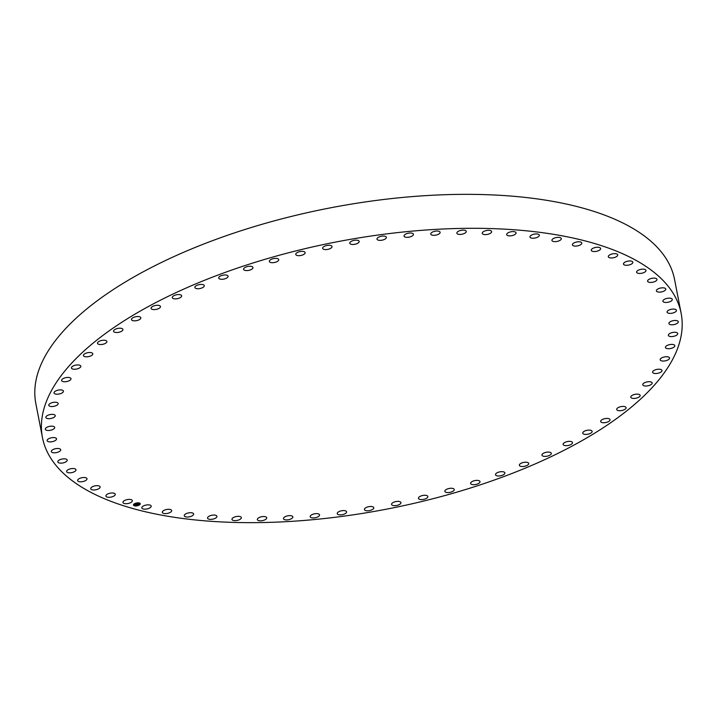 <?xml version="1.0" encoding="UTF-8"?>
<svg xmlns="http://www.w3.org/2000/svg" width="717" height="717" viewBox="0 0 717 717"><rect width="100%" height="100%" fill="white"/><g stroke="black" fill="none" stroke-linecap="round" stroke-linejoin="round"><path stroke-width="1.08" d="M132.242 500.376A4.777 1.999 -11 0 1 132.34 500.645A4.777 1.999 -11 0 1 128.361 503.442A4.777 1.999 -11 0 1 123.064 502.734A4.777 1.999 -11 0 1 122.965 502.465A4.777 1.999 -11 0 1 126.945 499.659A4.777 1.999 -11 0 1 132.242 500.376M42.446 437.549L35.85 403.599A325.33 135.943 -11 0 1 284.783 218.085A325.33 135.943 -11 0 1 674.554 279.451L681.15 313.401A325.33 135.943 -11 0 1 432.217 498.915A325.33 135.943 -11 0 1 42.446 437.549A325.33 135.943 -11 0 1 291.38 252.043A325.33 135.943 -11 0 1 681.15 313.401M171.327 509.975A4.777 1.999 -11 0 1 171.677 510.54A4.777 1.999 -11 0 1 168.092 513.247A4.777 1.999 -11 0 1 162.642 512.924A4.777 1.999 -11 0 1 162.293 512.359A4.777 1.999 -11 0 1 165.869 509.662A4.777 1.999 -11 0 1 171.327 509.975M500.385 471.768A4.777 1.999 -11 0 1 504.885 472.915A4.777 1.999 -11 0 1 500.009 475.882A4.777 1.999 -11 0 1 495.51 474.735A4.777 1.999 -11 0 1 500.385 471.768M424.545 495.277A4.777 1.999 -11 0 1 427.834 496.522A4.777 1.999 -11 0 1 421.748 499.597A4.777 1.999 -11 0 1 418.459 498.351A4.777 1.999 -11 0 1 424.545 495.277M115.249 494.13A4.777 1.999 -11 0 1 115.276 494.228A4.777 1.999 -11 0 1 111.09 497.078A4.777 1.999 -11 0 1 105.928 496.155A4.777 1.999 -11 0 1 105.901 496.056A4.777 1.999 -11 0 1 110.077 493.206A4.777 1.999 -11 0 1 115.249 494.13M666.389 345.926A4.777 1.999 -11 0 1 671.453 344.402A4.777 1.999 -11 0 1 674.814 345.648A4.777 1.999 -11 0 1 673.872 347.189A4.777 1.999 -11 0 1 668.809 348.713A4.777 1.999 -11 0 1 665.439 347.467A4.777 1.999 -11 0 1 666.389 345.926M100.129 486.977A4.777 1.999 -11 0 1 95.737 489.801A4.777 1.999 -11 0 1 90.745 488.734A4.777 1.999 -11 0 1 90.736 488.662A4.777 1.999 -11 0 1 95.137 485.848A4.777 1.999 -11 0 1 100.12 486.915A4.777 1.999 -11 0 1 100.129 486.977M656.485 290.268A4.777 1.999 -11 0 1 661.388 287.893A4.777 1.999 -11 0 1 665.77 289.059A4.777 1.999 -11 0 1 665.672 289.668A4.777 1.999 -11 0 1 660.76 292.034A4.777 1.999 -11 0 1 656.387 290.878A4.777 1.999 -11 0 1 656.485 290.268M87.008 478.983A4.777 1.999 -11 0 1 82.401 481.654A4.777 1.999 -11 0 1 77.624 480.56A4.777 1.999 -11 0 1 77.606 480.318A4.777 1.999 -11 0 1 82.213 477.639A4.777 1.999 -11 0 1 86.999 478.732A4.777 1.999 -11 0 1 87.008 478.983M667.419 311.151A4.777 1.999 -11 0 1 672.492 309.108A4.777 1.999 -11 0 1 676.463 310.309A4.777 1.999 -11 0 1 676.122 311.303A4.777 1.999 -11 0 1 671.049 313.338A4.777 1.999 -11 0 1 667.079 312.137A4.777 1.999 -11 0 1 667.419 311.151M75.975 470.191A4.777 1.999 -11 0 1 71.198 472.718A4.777 1.999 -11 0 1 66.618 471.589A4.777 1.999 -11 0 1 66.645 471.168A4.777 1.999 -11 0 1 71.422 468.631A4.777 1.999 -11 0 1 76.002 469.769A4.777 1.999 -11 0 1 75.975 470.191M265.487 516.751A4.777 1.999 -11 0 1 266.724 517.773A4.777 1.999 -11 0 1 263.919 520.237A4.777 1.999 -11 0 1 258.577 520.605A4.777 1.999 -11 0 1 257.34 519.592A4.777 1.999 -11 0 1 260.146 517.127A4.777 1.999 -11 0 1 265.487 516.751M67.12 460.681A4.777 1.999 -11 0 1 62.209 463.057A4.777 1.999 -11 0 1 57.835 461.9A4.777 1.999 -11 0 1 57.925 461.291A4.777 1.999 -11 0 1 62.836 458.916A4.777 1.999 -11 0 1 67.21 460.072A4.777 1.999 -11 0 1 67.12 460.681M240.383 516.661A4.777 1.999 -11 0 1 241.342 517.584A4.777 1.999 -11 0 1 238.358 520.112A4.777 1.999 -11 0 1 232.935 520.327A4.777 1.999 -11 0 1 231.967 519.404A4.777 1.999 -11 0 1 234.961 516.876A4.777 1.999 -11 0 1 240.383 516.661M60.506 450.527A4.777 1.999 -11 0 1 55.496 452.741A4.777 1.999 -11 0 1 51.319 451.558A4.777 1.999 -11 0 1 51.516 450.76A4.777 1.999 -11 0 1 56.526 448.546A4.777 1.999 -11 0 1 60.703 449.729A4.777 1.999 -11 0 1 60.506 450.527M566.788 441.699A4.777 1.999 -11 0 1 572.507 442.604A4.777 1.999 -11 0 1 568.85 445.329A4.777 1.999 -11 0 1 563.132 444.423A4.777 1.999 -11 0 1 566.788 441.699M56.177 439.799A4.777 1.999 -11 0 1 51.104 441.842A4.777 1.999 -11 0 1 47.143 440.641A4.777 1.999 -11 0 1 47.474 439.655A4.777 1.999 -11 0 1 52.547 437.612A4.777 1.999 -11 0 1 56.518 438.813A4.777 1.999 -11 0 1 56.177 439.799M586.013 430.558A4.777 1.999 -11 0 1 592.134 431.356A4.777 1.999 -11 0 1 588.872 433.964A4.777 1.999 -11 0 1 582.751 433.176A4.777 1.999 -11 0 1 586.013 430.558M54.187 428.587A4.777 1.999 -11 0 1 49.079 430.46A4.777 1.999 -11 0 1 45.314 429.232A4.777 1.999 -11 0 1 45.825 428.058A4.777 1.999 -11 0 1 50.925 426.185A4.777 1.999 -11 0 1 54.689 427.413A4.777 1.999 -11 0 1 54.187 428.587M644.592 382.708A4.777 1.999 -11 0 1 649.369 381.704A4.777 1.999 -11 0 1 652.165 382.941A4.777 1.999 -11 0 1 650.346 385.002A4.777 1.999 -11 0 1 645.569 386.015A4.777 1.999 -11 0 1 642.782 384.769A4.777 1.999 -11 0 1 644.592 382.708M54.528 416.962A4.777 1.999 -11 0 1 49.428 418.665A4.777 1.999 -11 0 1 45.87 417.428A4.777 1.999 -11 0 1 46.578 416.066A4.777 1.999 -11 0 1 51.678 414.372A4.777 1.999 -11 0 1 55.245 415.609A4.777 1.999 -11 0 1 54.528 416.962M636.588 271.976A4.777 1.999 -11 0 1 641.195 269.296A4.777 1.999 -11 0 1 645.981 270.39A4.777 1.999 -11 0 1 645.99 270.641A4.777 1.999 -11 0 1 641.383 273.311A4.777 1.999 -11 0 1 636.606 272.218A4.777 1.999 -11 0 1 636.588 271.976M57.217 405.024A4.777 1.999 -11 0 1 52.153 406.548A4.777 1.999 -11 0 1 48.783 405.311A4.777 1.999 -11 0 1 49.733 403.77A4.777 1.999 -11 0 1 54.797 402.237A4.777 1.999 -11 0 1 58.158 403.483A4.777 1.999 -11 0 1 57.217 405.024M193.115 513.255A4.777 1.999 -11 0 1 193.644 513.955A4.777 1.999 -11 0 1 190.265 516.607A4.777 1.999 -11 0 1 184.789 516.473A4.777 1.999 -11 0 1 184.26 515.774A4.777 1.999 -11 0 1 187.639 513.13A4.777 1.999 -11 0 1 193.115 513.255M62.218 392.871A4.777 1.999 -11 0 1 57.217 394.216A4.777 1.999 -11 0 1 54.044 392.97A4.777 1.999 -11 0 1 55.254 391.249A4.777 1.999 -11 0 1 60.255 389.896A4.777 1.999 -11 0 1 63.428 391.15A4.777 1.999 -11 0 1 62.218 392.871M591.355 250.574A4.777 1.999 -11 0 1 591.256 250.314A4.777 1.999 -11 0 1 595.235 247.508A4.777 1.999 -11 0 1 600.532 248.225A4.777 1.999 -11 0 1 600.64 248.485A4.777 1.999 -11 0 1 596.661 251.291A4.777 1.999 -11 0 1 591.355 250.574M69.495 380.575A4.777 1.999 -11 0 1 64.593 381.749A4.777 1.999 -11 0 1 61.617 380.503A4.777 1.999 -11 0 1 63.114 378.612A4.777 1.999 -11 0 1 68.016 377.429A4.777 1.999 -11 0 1 70.992 378.684A4.777 1.999 -11 0 1 69.495 380.575M450.563 488.277A4.777 1.999 -11 0 1 454.246 489.505A4.777 1.999 -11 0 1 448.564 492.561A4.777 1.999 -11 0 1 444.872 491.333A4.777 1.999 -11 0 1 450.563 488.277M79.004 368.242A4.777 1.999 -11 0 1 74.227 369.255A4.777 1.999 -11 0 1 71.44 368.009A4.777 1.999 -11 0 1 73.251 365.948A4.777 1.999 -11 0 1 78.028 364.935A4.777 1.999 -11 0 1 80.815 366.181A4.777 1.999 -11 0 1 79.004 368.242M623.467 263.973A4.777 1.999 -11 0 1 627.868 261.158A4.777 1.999 -11 0 1 632.851 262.216A4.777 1.999 -11 0 1 632.86 262.288A4.777 1.999 -11 0 1 628.468 265.102A4.777 1.999 -11 0 1 623.476 264.044A4.777 1.999 -11 0 1 623.467 263.973M90.665 355.964A4.777 1.999 -11 0 1 83.432 355.578A4.777 1.999 -11 0 1 85.583 353.364A4.777 1.999 -11 0 1 92.807 353.75A4.777 1.999 -11 0 1 90.665 355.964M663.1 300.423A4.777 1.999 -11 0 1 668.11 298.209A4.777 1.999 -11 0 1 672.277 299.401A4.777 1.999 -11 0 1 672.08 300.199A4.777 1.999 -11 0 1 667.07 302.404A4.777 1.999 -11 0 1 662.902 301.221A4.777 1.999 -11 0 1 663.1 300.423M104.386 343.837A4.777 1.999 -11 0 1 97.512 343.3A4.777 1.999 -11 0 1 100.013 340.942A4.777 1.999 -11 0 1 106.887 341.48A4.777 1.999 -11 0 1 104.386 343.837M654.101 370.375A4.777 1.999 -11 0 1 659.004 369.201A4.777 1.999 -11 0 1 661.979 370.447A4.777 1.999 -11 0 1 660.482 372.338A4.777 1.999 -11 0 1 655.58 373.521A4.777 1.999 -11 0 1 652.604 372.266A4.777 1.999 -11 0 1 654.101 370.375M120.062 331.944A4.777 1.999 -11 0 1 113.564 331.281A4.777 1.999 -11 0 1 116.432 328.789A4.777 1.999 -11 0 1 122.939 329.453A4.777 1.999 -11 0 1 120.062 331.944M216.193 515.496A4.777 1.999 -11 0 1 216.928 516.312A4.777 1.999 -11 0 1 213.738 518.902A4.777 1.999 -11 0 1 208.28 518.947A4.777 1.999 -11 0 1 207.545 518.131A4.777 1.999 -11 0 1 210.726 515.541A4.777 1.999 -11 0 1 216.193 515.496M137.583 320.391A4.777 1.999 -11 0 1 131.471 319.594A4.777 1.999 -11 0 1 134.724 316.986A4.777 1.999 -11 0 1 140.846 317.774A4.777 1.999 -11 0 1 137.583 320.391M647.621 280.759A4.777 1.999 -11 0 1 652.398 278.232A4.777 1.999 -11 0 1 656.978 279.361A4.777 1.999 -11 0 1 656.951 279.782A4.777 1.999 -11 0 1 652.183 282.319A4.777 1.999 -11 0 1 647.603 281.181A4.777 1.999 -11 0 1 647.621 280.759M156.817 309.251A4.777 1.999 -11 0 1 151.09 308.346A4.777 1.999 -11 0 1 154.747 305.63A4.777 1.999 -11 0 1 160.465 306.526A4.777 1.999 -11 0 1 156.817 309.251M632.941 394.986A4.777 1.999 -11 0 1 640.164 395.381A4.777 1.999 -11 0 1 638.022 397.585A4.777 1.999 -11 0 1 630.79 397.2A4.777 1.999 -11 0 1 632.941 394.986M177.601 298.622A4.777 1.999 -11 0 1 172.286 297.618A4.777 1.999 -11 0 1 176.337 294.804A4.777 1.999 -11 0 1 181.661 295.798A4.777 1.999 -11 0 1 177.601 298.622M669.069 333.988A4.777 1.999 -11 0 1 674.168 332.285A4.777 1.999 -11 0 1 677.735 333.522A4.777 1.999 -11 0 1 677.018 334.884A4.777 1.999 -11 0 1 671.919 336.587A4.777 1.999 -11 0 1 668.361 335.35A4.777 1.999 -11 0 1 669.069 333.988M199.792 288.566A4.777 1.999 -11 0 1 194.881 287.49A4.777 1.999 -11 0 1 199.344 284.586A4.777 1.999 -11 0 1 204.255 285.671A4.777 1.999 -11 0 1 199.792 288.566M317.712 513.722A4.777 1.999 -11 0 1 319.549 514.878A4.777 1.999 -11 0 1 317.12 517.208A4.777 1.999 -11 0 1 312.012 517.853A4.777 1.999 -11 0 1 310.174 516.697A4.777 1.999 -11 0 1 312.603 514.367A4.777 1.999 -11 0 1 317.712 513.722M223.211 279.182A4.777 1.999 -11 0 1 218.712 278.035A4.777 1.999 -11 0 1 223.587 275.068A4.777 1.999 -11 0 1 228.087 276.215A4.777 1.999 -11 0 1 223.211 279.182M291.335 515.774A4.777 1.999 -11 0 1 292.85 516.867A4.777 1.999 -11 0 1 290.242 519.26A4.777 1.999 -11 0 1 284.999 519.78A4.777 1.999 -11 0 1 283.475 518.687A4.777 1.999 -11 0 1 286.092 516.285A4.777 1.999 -11 0 1 291.335 515.774M247.688 270.524A4.777 1.999 -11 0 1 243.601 269.332A4.777 1.999 -11 0 1 248.889 266.312A4.777 1.999 -11 0 1 252.976 267.513A4.777 1.999 -11 0 1 247.688 270.524M572.623 245.277A4.777 1.999 -11 0 1 572.408 244.864A4.777 1.999 -11 0 1 576.19 242.104A4.777 1.999 -11 0 1 581.586 242.615A4.777 1.999 -11 0 1 581.792 243.036A4.777 1.999 -11 0 1 578.01 245.797A4.777 1.999 -11 0 1 572.623 245.277M273.034 262.673A4.777 1.999 -11 0 1 269.35 261.445A4.777 1.999 -11 0 1 275.041 258.389A4.777 1.999 -11 0 1 278.725 259.617A4.777 1.999 -11 0 1 273.034 262.673M344.42 510.621A4.777 1.999 -11 0 1 346.598 511.821A4.777 1.999 -11 0 1 344.348 514.08A4.777 1.999 -11 0 1 339.401 514.851A4.777 1.999 -11 0 1 337.223 513.65A4.777 1.999 -11 0 1 339.473 511.391A4.777 1.999 -11 0 1 344.42 510.621M299.052 255.673A4.777 1.999 -11 0 1 295.762 254.427A4.777 1.999 -11 0 1 301.857 251.362A4.777 1.999 -11 0 1 305.146 252.608A4.777 1.999 -11 0 1 299.052 255.673M475.909 480.426A4.777 1.999 -11 0 1 480.005 481.618A4.777 1.999 -11 0 1 474.717 484.638A4.777 1.999 -11 0 1 470.621 483.437A4.777 1.999 -11 0 1 475.909 480.426M325.554 249.588A4.777 1.999 -11 0 1 322.65 248.342A4.777 1.999 -11 0 1 329.121 245.268A4.777 1.999 -11 0 1 332.025 246.514A4.777 1.999 -11 0 1 325.554 249.588M371.272 506.489A4.777 1.999 -11 0 1 373.799 507.726A4.777 1.999 -11 0 1 371.72 509.904A4.777 1.999 -11 0 1 366.952 510.782A4.777 1.999 -11 0 1 364.424 509.545A4.777 1.999 -11 0 1 366.504 507.367A4.777 1.999 -11 0 1 371.272 506.489M352.325 244.461A4.777 1.999 -11 0 1 349.797 243.224A4.777 1.999 -11 0 1 351.877 241.046A4.777 1.999 -11 0 1 356.645 240.168A4.777 1.999 -11 0 1 359.172 241.405A4.777 1.999 -11 0 1 357.093 243.583A4.777 1.999 -11 0 1 352.325 244.461M398.043 501.362A4.777 1.999 -11 0 1 400.946 502.608A4.777 1.999 -11 0 1 394.475 505.682A4.777 1.999 -11 0 1 391.572 504.436A4.777 1.999 -11 0 1 398.043 501.362M379.176 240.329A4.777 1.999 -11 0 1 376.999 239.128A4.777 1.999 -11 0 1 379.257 236.87A4.777 1.999 -11 0 1 384.204 236.099A4.777 1.999 -11 0 1 386.373 237.309A4.777 1.999 -11 0 1 384.124 239.559A4.777 1.999 -11 0 1 379.176 240.329M669.418 322.363A4.777 1.999 -11 0 1 674.518 320.499A4.777 1.999 -11 0 1 678.282 321.718A4.777 1.999 -11 0 1 677.771 322.892A4.777 1.999 -11 0 1 672.671 324.765A4.777 1.999 -11 0 1 668.907 323.537A4.777 1.999 -11 0 1 669.418 322.363M405.894 237.228A4.777 1.999 -11 0 1 404.047 236.072A4.777 1.999 -11 0 1 406.485 233.742A4.777 1.999 -11 0 1 411.594 233.097A4.777 1.999 -11 0 1 413.431 234.253A4.777 1.999 -11 0 1 410.993 236.583A4.777 1.999 -11 0 1 405.894 237.228M608.348 256.82A4.777 1.999 -11 0 1 608.321 256.722A4.777 1.999 -11 0 1 612.506 253.872A4.777 1.999 -11 0 1 617.678 254.795A4.777 1.999 -11 0 1 617.704 254.893A4.777 1.999 -11 0 1 613.519 257.744A4.777 1.999 -11 0 1 608.348 256.82M432.27 235.176A4.777 1.999 -11 0 1 430.747 234.083A4.777 1.999 -11 0 1 433.364 231.69A4.777 1.999 -11 0 1 438.598 231.17A4.777 1.999 -11 0 1 440.121 232.263A4.777 1.999 -11 0 1 437.504 234.665A4.777 1.999 -11 0 1 432.27 235.176M523.813 462.384A4.777 1.999 -11 0 1 528.716 463.46A4.777 1.999 -11 0 1 524.252 466.364A4.777 1.999 -11 0 1 519.341 465.279A4.777 1.999 -11 0 1 523.813 462.384M458.109 234.199A4.777 1.999 -11 0 1 456.881 233.186A4.777 1.999 -11 0 1 459.678 230.713A4.777 1.999 -11 0 1 465.028 230.345A4.777 1.999 -11 0 1 466.256 231.358A4.777 1.999 -11 0 1 463.46 233.823A4.777 1.999 -11 0 1 458.109 234.199M150.982 505.673A4.777 1.999 -11 0 1 151.188 506.094A4.777 1.999 -11 0 1 147.406 508.846A4.777 1.999 -11 0 1 142.02 508.335A4.777 1.999 -11 0 1 141.814 507.914A4.777 1.999 -11 0 1 145.587 505.162A4.777 1.999 -11 0 1 150.982 505.673M483.222 234.289A4.777 1.999 -11 0 1 482.254 233.366A4.777 1.999 -11 0 1 485.239 230.838A4.777 1.999 -11 0 1 490.661 230.623A4.777 1.999 -11 0 1 491.629 231.546A4.777 1.999 -11 0 1 488.644 234.074A4.777 1.999 -11 0 1 483.222 234.289M661.388 358.088A4.777 1.999 -11 0 1 666.38 356.734A4.777 1.999 -11 0 1 669.553 357.98A4.777 1.999 -11 0 1 668.343 359.701A4.777 1.999 -11 0 1 663.342 361.054A4.777 1.999 -11 0 1 660.178 359.809A4.777 1.999 -11 0 1 661.388 358.088M507.403 235.454A4.777 1.999 -11 0 1 506.677 234.647A4.777 1.999 -11 0 1 509.859 232.057A4.777 1.999 -11 0 1 515.326 232.003A4.777 1.999 -11 0 1 516.052 232.819A4.777 1.999 -11 0 1 512.87 235.409A4.777 1.999 -11 0 1 507.403 235.454M619.219 407.122A4.777 1.999 -11 0 1 626.093 407.65A4.777 1.999 -11 0 1 623.584 410.007A4.777 1.999 -11 0 1 616.71 409.479A4.777 1.999 -11 0 1 619.219 407.122M530.481 237.694A4.777 1.999 -11 0 1 529.962 236.995A4.777 1.999 -11 0 1 533.34 234.351A4.777 1.999 -11 0 1 538.817 234.477A4.777 1.999 -11 0 1 539.336 235.176A4.777 1.999 -11 0 1 535.957 237.82A4.777 1.999 -11 0 1 530.481 237.694M603.535 419.006A4.777 1.999 -11 0 1 610.042 419.678A4.777 1.999 -11 0 1 607.165 422.17A4.777 1.999 -11 0 1 600.658 421.497A4.777 1.999 -11 0 1 603.535 419.006M552.278 240.975A4.777 1.999 -11 0 1 551.929 240.41A4.777 1.999 -11 0 1 555.505 237.712A4.777 1.999 -11 0 1 560.954 238.026A4.777 1.999 -11 0 1 561.303 238.591A4.777 1.999 -11 0 1 557.727 241.288A4.777 1.999 -11 0 1 552.278 240.975M545.995 452.337A4.777 1.999 -11 0 1 551.319 453.332A4.777 1.999 -11 0 1 547.259 456.146A4.777 1.999 -11 0 1 541.944 455.152A4.777 1.999 -11 0 1 545.995 452.337M139.223 505.082A3.46 1.443 -11 0 1 135.656 505.969A3.46 1.443 -11 0 1 133.461 505.064A3.46 1.443 -11 0 1 134.5 503.719A3.46 1.443 -11 0 1 138.067 502.832A3.46 1.443 -11 0 1 140.254 503.737A3.46 1.443 -11 0 1 139.223 505.082M138.766 504.911L138.748 504.956A2.725 1.138 -11 0 1 135.907 505.637A2.725 1.138 -11 0 1 134.187 504.92A2.725 1.138 -11 0 1 135.002 503.863A2.725 1.138 -11 0 1 137.816 503.164A2.725 1.138 -11 0 1 139.537 503.881A2.725 1.138 -11 0 1 138.722 504.938L138.793 505.001M137.592 504.033L135.343 504.517L136.347 503.63L137.574 503.97M137.144 504.087L135.325 504.589L137.081 503.961M138.766 504.32L136.302 504.777L137.691 504.006L138.766 504.32M138.713 504.392L138.256 504.499L138.713 504.374M137.61 504.768L138.076 504.499L137.61 504.75M137.35 504.571L136.248 504.849L137.35 504.553M136.947 505.763L136.947 505.763A3.46 1.443 169 0 0 139.026 505.091M137.915 504.069L136.526 504.759M136.965 503.8L135.567 504.49M139.161 505.01A3.46 1.443 169 0 0 139.206 504.992A3.46 1.443 169 0 0 140.245 503.692M133.461 505.01A3.46 1.443 169 0 0 136.642 505.808M136.768 503.164A2.725 1.138 169 0 0 134.984 503.773A2.725 1.138 169 0 0 134.939 503.791M134.841 503.854A2.725 1.138 169 0 0 134.169 504.831A2.725 1.138 169 0 0 134.178 504.876M139.528 503.836A2.725 1.138 169 0 0 139.519 503.791A2.725 1.138 169 0 0 137.064 503.119"/></g></svg>
